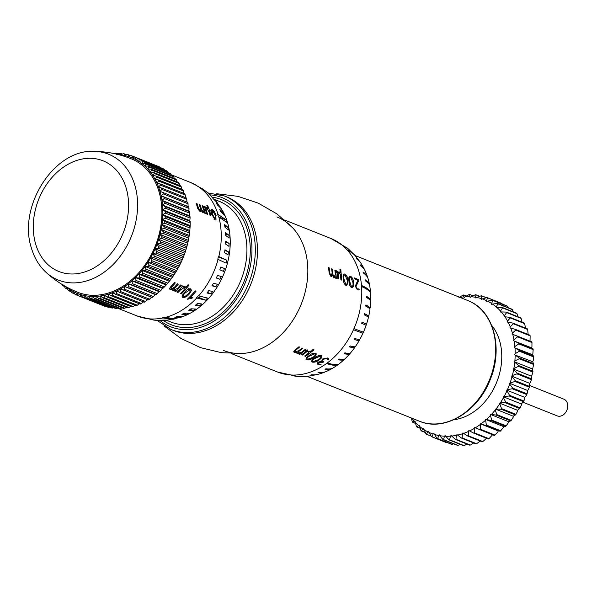 <?xml version="1.0" encoding="UTF-8"?>
<svg xmlns="http://www.w3.org/2000/svg" width="597" height="597" viewBox="0 0 597 597"><rect width="100%" height="100%" fill="white"/><g stroke="black" fill="none" stroke-linecap="round" stroke-linejoin="round"><path stroke-width="0.9" d="M457.227 296.306A74.894 57.148 111.8 0 1 457.377 296.269L459.578 297.239M457.377 296.269L459.668 297.179M469.772 294.537L469.735 296.702A71.901 54.857 -68.2 0 0 464.973 296.806L469.257 294.508A74.894 57.148 111.8 0 1 469.869 294.493L472.988 295.828M469.869 294.493L473.093 295.784M518.8 343.894L514.883 346.558A71.901 54.857 -68.2 0 0 514.189 341.014L518.711 343.178A74.894 57.148 111.8 0 1 518.8 343.894L533.188 349.641A74.894 57.148 -68.2 0 0 533.099 348.924L518.711 343.178M519.345 351.223L515.189 353.663A71.901 54.857 -68.2 0 0 514.995 347.947L519.323 350.484A74.894 57.148 111.8 0 1 519.345 351.223L533.733 356.969A74.894 57.148 -68.2 0 0 533.711 356.23L519.323 350.484M519.241 358.73L514.868 360.909A71.901 54.857 -68.2 0 0 515.174 355.081L519.278 357.976A74.894 57.148 111.8 0 1 519.241 358.73L533.628 364.468A74.894 57.148 -68.2 0 0 533.666 363.715L519.278 357.976M467.847 436.079L463.608 433.385A71.901 54.857 -68.2 0 0 468.391 431.482L468.361 435.788L482.846 441.579L468.458 435.832A74.894 57.148 111.8 0 1 467.847 436.079L482.234 441.825A74.894 57.148 -68.2 0 0 482.846 441.579M461.6 438.138L457.601 435.101A71.901 54.857 -68.2 0 0 462.429 433.788L462.13 437.914L476.607 443.713L462.22 437.974A74.894 57.148 111.8 0 1 461.6 438.138L475.988 443.884A74.894 57.148 -68.2 0 0 476.607 443.713M449.108 439.914L445.646 436.273A71.901 54.857 -68.2 0 0 450.407 436.168L449.638 439.825L464.108 445.638L449.72 439.899A74.894 57.148 111.8 0 1 449.108 439.914L463.496 445.653A74.894 57.148 -68.2 0 0 464.108 445.638M442.996 439.608L439.832 435.706A71.901 54.857 -68.2 0 0 444.489 436.22L443.526 439.593L457.989 445.414L443.601 439.676A74.894 57.148 111.8 0 1 442.996 439.608L457.384 445.347A74.894 57.148 -68.2 0 0 457.989 445.414M474.503 432.907L474.6 432.952A74.894 57.148 111.8 0 1 473.996 433.265L469.555 430.937A71.901 54.857 -68.2 0 0 474.234 428.459L474.503 432.907L488.988 438.691L492.577 434.75M473.996 433.265L488.383 439.011A74.894 57.148 -68.2 0 0 488.988 438.691L474.6 432.952M474.234 428.459L474.63 427.482L479.995 429.728A74.894 57.148 111.8 0 0 480.578 429.34L480.212 423.758L498.197 430.937L497.891 431.937L494.935 435.079M479.995 429.728L494.383 435.474A74.894 57.148 -68.2 0 0 494.965 435.086L480.578 429.34M480.212 423.758L485.764 425.512A74.894 57.148 111.8 0 0 486.324 425.057L485.555 419.407L503.54 426.586L503.308 427.601L500.674 430.803M485.764 425.512L500.152 431.25A74.894 57.148 -68.2 0 0 500.711 430.795L486.324 425.057M498.197 430.937L500.219 431.176M490.443 415.497L490.585 414.482L508.569 421.654L508.428 422.676L506.129 425.892A74.894 57.148 -68.2 0 1 505.637 426.392L491.227 420.542L486.361 419.497A71.901 54.857 -68.2 0 0 490.443 415.497L491.771 420.131A74.894 57.148 111.8 0 1 491.249 420.646M503.54 426.586L505.689 426.318M517.599 336.827L513.95 339.678A71.901 54.857 -68.2 0 0 512.756 334.357L517.45 336.141A74.894 57.148 111.8 0 1 517.599 336.827L531.987 342.566A74.894 57.148 -68.2 0 0 531.837 341.88L517.45 336.141M514.189 341.014L531.472 347.79L531.934 346.857L531.964 342.544M530.032 341.163L530.129 335.82A74.894 57.148 -68.2 0 0 529.935 335.178L515.547 329.44A74.894 57.148 111.8 0 1 515.763 330.089L512.405 333.089A71.901 54.857 -68.2 0 0 510.726 328.059L515.547 329.44M528.114 334.454L527.703 329.492A74.894 57.148 -68.2 0 0 527.427 328.887L513.039 323.149A74.894 57.148 111.8 0 1 513.316 323.753L510.256 326.865A71.901 54.857 -68.2 0 0 508.114 322.179L513.039 323.149M522.047 322.171L521.062 318.32A74.894 57.148 -68.2 0 0 520.674 317.828L506.286 312.082A74.894 57.148 111.8 0 1 506.674 312.582L504.264 315.783A71.901 54.857 -68.2 0 0 501.264 311.933L506.286 312.082M517.972 316.746L516.95 313.604A74.894 57.148 -68.2 0 0 516.509 313.171L502.122 307.425A74.894 57.148 111.8 0 1 502.562 307.865L500.48 311.044A71.901 54.857 -68.2 0 0 497.107 307.679L502.122 307.425M531.472 347.79L533.091 349.021M514.995 347.947L532.33 354.633L532.867 353.737L533.166 349.611M532.33 354.633L533.703 356.319M515.174 355.081L532.576 361.678L533.173 360.842L533.718 356.931M532.576 361.678L533.651 363.804M532.867 372.013L531.897 375.386L531.188 376.08L513.204 368.909L518.48 366.319A74.894 57.148 111.8 0 0 518.584 365.565L514.204 361.678L532.188 368.856L532.852 368.08L533.621 364.424M532.188 368.856L532.949 371.386M531.188 376.08L531.599 378.991M529.435 387.14L528.166 389.856L527.382 390.386L509.398 383.207L515.032 381.461A74.894 57.148 111.8 0 0 515.263 380.714L511.592 376.11L529.584 383.289L530.33 382.67L531.464 379.61M529.584 383.289L529.621 386.528M527.382 390.386L527.673 391.259L527.032 393.916M523.569 401.647L521.308 403.953L503.323 396.774L509.159 395.975A74.894 57.148 111.8 0 0 509.502 395.274L506.629 390.125L524.614 397.296L525.427 396.871L526.793 394.513M524.614 397.296L524.823 398.221L523.86 401.072M521.308 403.953L521.427 404.915L520.136 407.915M515.539 414.893L513.248 416.199L495.256 409.02L501.114 409.229A74.894 57.148 111.8 0 0 501.555 408.609L499.517 403.102L517.509 410.281L519.808 408.467M517.509 410.281L517.539 411.273L515.912 414.385M513.248 416.199L513.189 417.213L511.219 420.4M508.569 421.654L510.816 420.87M486.562 438.28L482.824 441.556M411.318 417.975L412.303 421.825A74.894 57.148 111.8 0 0 412.691 422.325L414.952 420.915L416.415 426.542A74.894 57.148 111.8 0 0 416.855 426.982L419.116 425.064L421.004 430.616A74.894 57.148 111.8 0 0 421.482 430.982L422.863 428.907L423.698 428.571L426.012 433.982A74.894 57.148 111.8 0 0 426.527 434.28L431.086 436.026M428.862 432.325A71.901 54.857 -68.2 0 0 433.138 434.041L431.937 436.847A74.894 57.148 111.8 0 1 431.728 436.765A74.894 57.148 111.8 0 1 431.385 436.623L428.653 431.4L427.84 431.825L426.474 434.183M431.937 436.847L446.325 442.586A74.894 57.148 -68.2 0 1 446.116 442.504A74.894 57.148 -68.2 0 1 445.772 442.37L431.937 436.847M446.817 442.399L446.325 442.586M431.877 436.758L446.34 442.526M434.22 434.385A71.901 54.857 -68.2 0 0 438.713 435.504L437.646 438.653A74.894 57.148 111.8 0 1 437.071 438.504L433.929 433.512L433.138 434.041M437.646 438.653L452.041 444.392A74.894 57.148 -68.2 0 1 451.459 444.25L437.071 438.504M453.533 443.81L452.041 444.392M437.579 438.564L452.041 444.34M439.832 435.706L439.459 434.892L438.713 435.504M460.272 444.369L457.981 445.362M445.646 436.273L445.198 435.526L444.489 436.22M467.003 444.078L464.1 445.601M451.586 436.071A71.901 54.857 -68.2 0 0 456.414 435.355L455.951 439.332A74.894 57.148 111.8 0 1 455.332 439.422L451.071 435.4L450.407 436.168M455.951 439.332L470.339 445.071A74.894 57.148 -68.2 0 1 469.72 445.161L455.332 439.422M473.697 442.967L470.339 445.071M455.862 439.265L470.324 445.034M457.601 435.101L457.011 434.519L456.414 435.355M480.413 440.959L476.593 443.683M463.608 433.385L462.966 432.892L462.429 433.788M469.555 430.937L468.854 430.541L468.391 431.482M475.376 427.78A71.901 54.857 -68.2 0 0 479.906 424.766M480.995 423.96A71.901 54.857 -68.2 0 0 485.324 420.43M485.555 419.407L486.361 419.497M491.771 420.131L506.159 425.87M496.353 415.094L491.413 414.46A71.901 54.857 -68.2 0 0 495.204 410.035L496.868 414.631A74.894 57.148 111.8 0 1 496.383 415.199L496.353 415.094M490.585 414.482L491.413 414.46M496.868 414.631L511.256 420.37A74.894 57.148 -68.2 0 1 510.771 420.945L496.383 415.199M495.256 409.02L495.204 410.035M496.1 408.9A71.901 54.857 -68.2 0 0 499.555 404.094M501.555 408.609L515.942 414.348A74.894 57.148 -68.2 0 1 515.502 414.967L501.114 409.229M505.346 402.691L500.361 402.871A71.901 54.857 -68.2 0 0 503.443 397.744L505.786 402.132A74.894 57.148 111.8 0 1 505.383 402.796L505.346 402.691M499.517 403.102L500.361 402.871M505.786 402.132L520.174 407.878A74.894 57.148 -68.2 0 1 519.771 408.535L505.383 402.796M503.323 396.774L503.443 397.744M504.159 396.445A71.901 54.857 -68.2 0 0 506.838 391.042M509.502 395.274L523.89 401.02A74.894 57.148 -68.2 0 1 523.547 401.714L509.159 395.975M512.33 388.737L507.443 389.692A71.901 54.857 -68.2 0 0 509.689 384.08L512.674 388.11A74.894 57.148 111.8 0 1 512.383 388.834L512.33 388.737M506.629 390.125L507.443 389.692M512.674 388.11L527.061 393.848A74.894 57.148 -68.2 0 1 526.77 394.572L512.383 388.834M509.398 383.207L509.689 384.08M510.181 382.684A71.901 54.857 -68.2 0 0 511.965 376.923M515.263 380.714L529.651 386.46A74.894 57.148 -68.2 0 1 529.42 387.199L515.032 381.461M517.002 373.841L512.345 375.498A71.901 54.857 -68.2 0 0 513.651 369.655L517.241 373.17A74.894 57.148 111.8 0 1 517.069 373.923L517.002 373.841M511.592 376.11L512.345 375.498M517.241 373.17L531.628 378.916A74.894 57.148 -68.2 0 1 531.457 379.67L517.069 373.923M513.204 368.909L513.651 369.655M513.913 368.207A71.901 54.857 -68.2 0 0 514.726 362.342M518.584 365.565L532.972 371.304A74.894 57.148 -68.2 0 1 532.867 372.065L518.48 366.319M514.204 361.678L514.868 360.909M514.592 354.499L515.189 353.663M514.345 347.454L514.883 346.558M513.487 340.618L513.95 339.678M512.756 334.357L517.383 336.201M512.017 334.059L512.405 333.089M515.763 330.089L530.151 335.827M510.256 326.865L509.942 327.865L510.726 328.059M513.211 323.723L527.673 329.492M513.316 323.753L527.703 329.492M507.532 321.074A71.901 54.857 -68.2 0 0 504.95 316.783L509.942 317.343A74.894 57.148 111.8 0 1 510.271 317.895L507.532 321.074L507.308 322.089L508.114 322.179M525.517 328.253L524.659 323.641A74.894 57.148 -68.2 0 0 524.33 323.081L509.942 317.343M510.166 317.873L524.629 323.649M510.271 317.895L524.659 323.641M504.264 315.783L504.122 316.798L504.95 316.783M506.569 312.567L521.024 318.335M506.674 312.582L521.062 318.32M500.48 311.044L500.428 312.052L501.264 311.933M502.45 307.858L516.912 313.626M502.562 307.865L516.95 313.604M496.234 306.91A71.901 54.857 -68.2 0 0 492.518 304.067L497.495 303.425A74.894 57.148 111.8 0 1 497.973 303.798L496.234 306.91L496.264 307.91L497.107 307.679M513.301 311.888L512.36 309.537A74.894 57.148 -68.2 0 0 511.883 309.171L497.495 303.425M497.861 303.798L512.323 309.574M497.973 303.798L512.36 309.537M491.562 303.433A71.901 54.857 -68.2 0 0 487.54 301.142L492.443 300.127A74.894 57.148 111.8 0 1 492.965 300.425L491.562 303.433L491.682 304.403L492.518 304.067M508.047 307.642L507.353 306.164A74.894 57.148 -68.2 0 0 506.838 305.865L492.443 300.127M492.853 300.433L507.316 306.209M492.965 300.425L507.353 306.164M486.518 300.649A71.901 54.857 -68.2 0 0 482.242 298.933L487.04 297.56A74.894 57.148 111.8 0 1 487.249 297.642A74.894 57.148 111.8 0 1 487.592 297.784L486.518 300.649L486.727 301.575L487.54 301.142M502.219 304.03L501.98 303.522A74.894 57.148 -68.2 0 0 501.637 303.388A74.894 57.148 -68.2 0 0 501.428 303.298L487.48 297.806L501.943 303.575M487.592 297.784L501.98 303.522M481.16 298.582A71.901 54.857 -68.2 0 0 476.667 297.463L481.324 295.754A74.894 57.148 111.8 0 1 481.906 295.903L481.16 298.582L481.451 299.463L482.242 298.933M481.801 295.933L486.436 297.784M481.906 295.903L486.548 297.754M475.548 297.261A71.901 54.857 -68.2 0 0 470.891 296.754L475.376 294.731A74.894 57.148 111.8 0 1 475.981 294.799L475.548 297.261L475.913 298.082L476.667 297.463M475.876 294.836L479.727 296.373M475.981 294.799L479.831 296.336M469.735 296.702L470.182 297.448L470.891 296.754M458.966 297.619L463.026 295.075A74.894 57.148 111.8 0 1 463.645 294.985L463.787 296.903L464.309 297.575L464.973 296.806M463.548 295.037L466.264 296.119M463.787 296.903A71.901 54.857 -68.2 0 0 460.018 297.418M463.645 294.985L466.361 296.067M411.826 418.176A71.901 54.857 -68.2 0 0 414.117 421.042M412.691 422.325L415.393 423.4M412.654 422.221L415.355 423.295M414.9 421.93A71.901 54.857 -68.2 0 0 418.273 425.295M416.855 426.982L420.064 428.258M416.81 426.877L420.019 428.161M419.146 426.057A71.901 54.857 -68.2 0 0 422.863 428.907M421.482 430.982L425.318 432.512M421.437 430.877L425.265 432.407M423.818 429.534A71.901 54.857 -68.2 0 0 427.84 431.825M491.532 325.171A55.125 42.059 111.8 0 1 495.6 384.796A55.125 42.059 111.8 0 1 453.795 419.751M426.527 434.28L431.146 436.123M216.718 193.727L237.964 196.353L258.314 203.167L276.896 213.875L292.888 228.039A71.901 54.857 111.8 0 1 299.776 307.619A71.901 54.857 111.8 0 1 242.852 353.431L221.494 352.693L200.652 347.67L181.197 338.603L163.981 325.88M225.532 196.443A71.901 54.857 111.8 0 1 249.419 287.523A71.901 54.857 111.8 0 1 172.242 329.977M63.864 284.873L62.939 285.799A74.894 57.148 111.8 0 1 62.028 284.881L61.819 284.284M62.939 285.799L64.491 286.418M65.998 286.717A73.095 55.775 -68.2 0 0 66.901 287.441L65.983 288.53A74.894 57.148 111.8 0 1 65.006 287.709L64.215 285.709M65.983 288.53L67.73 289.232M66.901 287.441L66.931 287.455A73.095 55.775 -68.2 0 0 70.125 289.702L69.215 290.963A74.894 57.148 111.8 0 1 68.185 290.239L66.931 287.455M69.215 290.963L71.185 291.746M70.125 289.702L70.147 289.724A73.095 55.775 -68.2 0 0 73.506 291.657L72.633 293.075A74.894 57.148 111.8 0 1 71.55 292.448L70.147 289.724M72.633 293.075L74.856 293.963M73.506 291.657L73.535 291.672A73.095 55.775 -68.2 0 0 77.043 293.291L76.207 294.858A74.894 57.148 111.8 0 1 75.073 294.336L73.535 291.672M76.207 294.858L78.729 295.866M77.043 293.291L77.073 293.306A73.095 55.775 -68.2 0 0 80.714 294.59L79.923 296.306A74.894 57.148 111.8 0 1 78.744 295.888L103.565 305.798A74.894 57.148 -68.2 0 0 104.744 306.209L105.109 306.104M78.744 295.888L77.073 293.306M79.923 296.306L104.744 306.209M80.714 294.59L80.744 294.605A73.095 55.775 -68.2 0 0 84.498 295.56L83.759 297.41A74.894 57.148 111.8 0 1 82.55 297.105L107.37 307.007A74.894 57.148 -68.2 0 0 108.579 307.321L109.281 307.082M82.55 297.105L80.744 294.605M83.759 297.41L108.579 307.321M84.498 295.56L84.535 295.567A73.095 55.775 -68.2 0 0 88.386 296.179L87.707 298.172A74.894 57.148 111.8 0 1 86.468 297.97L111.288 307.88A74.894 57.148 -68.2 0 0 112.527 308.074L113.52 307.686M86.468 297.97L84.535 295.567M87.707 298.172L112.527 308.074M88.386 296.179L88.416 296.187A73.095 55.775 -68.2 0 0 92.348 296.463L91.744 298.582A74.894 57.148 111.8 0 1 90.475 298.493L115.296 308.395A74.894 57.148 -68.2 0 0 116.564 308.485L117.796 307.925M90.475 298.493L88.416 296.187M91.744 298.582L116.564 308.485M92.348 296.463L92.378 296.463A73.095 55.775 -68.2 0 0 96.363 296.396L95.841 298.634A74.894 57.148 111.8 0 1 94.557 298.649L119.378 308.559A74.894 57.148 -68.2 0 0 120.661 308.537L122.094 307.806M94.557 298.649L92.378 296.463M95.841 298.634L120.661 308.537M96.363 296.396L96.401 296.396A73.095 55.775 -68.2 0 0 100.423 295.985L99.99 298.328A74.894 57.148 111.8 0 1 98.692 298.463L123.512 308.365A74.894 57.148 -68.2 0 0 124.81 308.231L126.415 307.321M98.692 298.463L96.401 296.396M99.99 298.328L124.81 308.231M100.423 295.985L100.445 295.963A73.095 55.775 -68.2 0 0 104.505 295.231L104.162 297.672A74.894 57.148 111.8 0 1 102.856 297.918L127.676 307.821A74.894 57.148 -68.2 0 0 128.982 307.582L130.728 306.477M102.856 297.918L100.46 295.978M104.162 297.672L128.982 307.582M104.505 295.231L104.535 295.216A73.095 55.775 -68.2 0 0 108.579 294.134L108.341 296.672A74.894 57.148 111.8 0 1 107.035 297.022L131.855 306.925A74.894 57.148 -68.2 0 0 133.161 306.574L135.556 304.895M107.035 297.022L104.535 295.216M108.341 296.672L133.161 306.574M108.579 294.134L108.617 294.12A73.095 55.775 -68.2 0 0 112.639 292.702L112.512 295.321A74.894 57.148 111.8 0 1 111.214 295.784L136.034 305.686A74.894 57.148 -68.2 0 0 137.332 305.224L139.616 303.47M111.214 295.784L108.617 294.12M112.512 295.321L137.332 305.224M112.639 292.702L112.669 292.694A73.095 55.775 -68.2 0 0 116.654 290.948L116.639 293.634A74.894 57.148 111.8 0 1 115.355 294.202L140.176 304.104A74.894 57.148 -68.2 0 0 141.459 303.537L143.631 301.716M115.355 294.202L112.669 292.694M116.639 293.634L141.459 303.537M116.654 290.948L116.669 290.918A73.095 55.775 -68.2 0 0 120.609 288.873L120.721 291.62A74.894 57.148 111.8 0 1 119.452 292.284L144.273 302.186A74.894 57.148 -68.2 0 0 145.541 301.522L147.586 299.642M119.452 292.284L116.684 290.933M120.721 291.62L145.541 301.522M120.609 288.873L120.624 288.844A73.095 55.775 -68.2 0 0 124.489 286.485L124.721 289.284A74.894 57.148 111.8 0 1 123.482 290.045L148.302 299.948A74.894 57.148 -68.2 0 0 149.541 299.187L151.481 297.224L152.242 297.403A74.894 57.148 -68.2 0 0 153.451 296.545L155.257 294.545L156.078 294.552A74.894 57.148 -68.2 0 0 157.25 293.605L158.944 291.582L159.787 291.418A74.894 57.148 -68.2 0 0 160.914 290.381L162.451 288.344L163.354 288.008A74.894 57.148 -68.2 0 0 164.436 286.896L166.757 284.351A74.894 57.148 -68.2 0 0 167.787 283.157L169.981 280.448A74.894 57.148 -68.2 0 0 170.951 279.187L173.018 276.336A74.894 57.148 -68.2 0 0 173.921 275.008L175.839 272.023A74.894 57.148 -68.2 0 0 176.682 270.642L178.443 267.538A74.894 57.148 -68.2 0 0 179.212 266.105L180.816 262.896A74.894 57.148 -68.2 0 0 181.503 261.419L182.936 258.12A74.894 57.148 -68.2 0 0 183.548 256.606L184.801 253.24A74.894 57.148 -68.2 0 0 185.331 251.695L186.406 248.27A74.894 57.148 -68.2 0 0 186.846 246.703L187.734 243.24A74.894 57.148 -68.2 0 0 188.092 241.666L188.779 238.181A74.894 57.148 -68.2 0 0 189.048 236.591L189.54 233.106A74.894 57.148 -68.2 0 0 189.719 231.524L190.018 228.039A74.894 57.148 -68.2 0 0 190.107 226.464L190.204 223.017A74.894 57.148 -68.2 0 0 190.197 221.457L189.786 220.577L190.092 218.054A74.894 57.148 -68.2 0 0 190.003 216.524L189.495 215.786L189.697 213.181A74.894 57.148 -68.2 0 0 189.51 211.681L188.921 211.099L189.003 208.42A74.894 57.148 -68.2 0 0 188.727 206.958L188.062 206.532L188.033 203.786A74.894 57.148 -68.2 0 0 187.667 202.368L162.847 192.465A74.894 57.148 111.8 0 1 163.212 193.883L161.086 195.764L188.062 206.532M123.482 290.045L120.646 288.851M124.721 289.284L149.541 299.187M124.489 286.485L151.481 297.224M127.422 287.5L124.519 286.47A73.095 55.775 -68.2 0 0 128.273 283.806L128.631 286.642A74.894 57.148 111.8 0 1 127.422 287.5L152.242 297.403M128.631 286.642L153.451 296.545M128.273 283.806L155.257 294.545M131.258 284.65L128.303 283.784A73.095 55.775 -68.2 0 0 131.937 280.844L132.43 283.694A74.894 57.148 111.8 0 1 131.258 284.65L156.078 294.552M132.43 283.694L157.25 293.605M131.937 280.844L158.921 291.582M134.967 281.508L131.967 280.814A73.095 55.775 -68.2 0 0 135.467 277.605L136.094 280.478A74.894 57.148 111.8 0 1 134.967 281.508L159.787 291.418M136.094 280.478L160.914 290.381M135.467 277.605L162.451 288.344M138.534 278.105L135.497 277.583A73.095 55.775 -68.2 0 0 138.847 274.12L139.616 276.986A74.894 57.148 111.8 0 1 138.534 278.105L163.354 288.008M139.616 276.986L164.436 286.896M138.847 274.12L165.824 284.859M141.937 274.441L138.87 274.09A73.095 55.775 -68.2 0 0 142.056 270.396L142.967 273.254A74.894 57.148 111.8 0 1 141.937 274.441L166.757 284.351M142.967 273.254L167.787 283.157M142.056 270.396L169.033 281.135M145.161 270.545L142.086 270.359A73.095 55.775 -68.2 0 0 145.086 266.449L146.131 269.284A74.894 57.148 111.8 0 1 145.161 270.545L169.981 280.448M146.131 269.284L170.951 279.187M145.086 266.449L172.063 277.187M148.198 266.434L145.108 266.419A73.095 55.775 -68.2 0 0 147.914 262.307L149.101 265.105A74.894 57.148 111.8 0 1 148.198 266.434L173.018 276.336M149.101 265.105L173.921 275.008M147.914 262.307L174.891 273.045M151.019 262.12L147.937 262.27A73.095 55.775 -68.2 0 0 150.534 257.986L151.862 260.74A74.894 57.148 111.8 0 1 151.019 262.12L175.839 272.023M151.862 260.74L176.682 270.642M150.534 257.986L177.503 268.725M153.623 257.635L150.556 257.949A73.095 55.775 -68.2 0 0 152.922 253.501L154.392 256.203A74.894 57.148 111.8 0 1 153.623 257.635L178.443 267.538M154.392 256.203L179.212 266.105M152.922 253.501L179.898 264.24M155.996 252.994L152.944 253.464A73.095 55.775 -68.2 0 0 155.078 248.889L156.683 251.516A74.894 57.148 111.8 0 1 155.996 252.994L180.816 262.896M156.683 251.516L181.503 261.419M155.101 248.845A73.095 55.775 -68.2 0 0 156.989 244.158L158.727 246.703A74.894 57.148 111.8 0 1 158.115 248.218L155.078 248.859L182.055 259.628M158.115 248.218L182.936 258.12M158.727 246.703L183.548 256.606M156.989 244.158L183.958 254.897M159.981 243.337L157.004 244.113A73.095 55.775 -68.2 0 0 158.645 239.33L160.511 241.792A74.894 57.148 111.8 0 1 159.981 243.337L184.801 253.24M160.511 241.792L185.331 251.695M158.66 239.293A73.095 55.775 -68.2 0 0 160.033 234.442L162.026 236.8A74.894 57.148 111.8 0 1 161.586 238.367L158.638 239.307L185.615 250.076M161.586 238.367L186.406 248.27M162.026 236.8L186.846 246.703M160.048 234.405A73.095 55.775 -68.2 0 0 161.153 229.509L163.272 231.763A74.894 57.148 111.8 0 1 162.914 233.337L160.026 234.42L187.003 245.188M162.914 233.337L187.734 243.24M163.272 231.763L188.092 241.666M161.153 229.509L188.115 240.255M163.959 228.278L161.16 229.472A73.095 55.775 -68.2 0 0 161.996 224.562L164.227 226.688A74.894 57.148 111.8 0 1 163.959 228.278L188.779 238.181M164.227 226.688L189.048 236.591M161.996 224.562L188.958 235.3M164.72 223.203L162.003 224.517A73.095 55.775 -68.2 0 0 162.556 219.614L164.899 221.614A74.894 57.148 111.8 0 1 164.72 223.203L189.54 233.106M164.899 221.614L189.719 231.524M162.556 219.614L189.518 230.36M165.197 218.136L162.563 219.569A73.095 55.775 -68.2 0 0 162.832 214.689L165.287 216.562A74.894 57.148 111.8 0 1 165.197 218.136L190.018 228.039M165.287 216.562L190.107 226.464M162.832 214.689L189.794 225.442M165.384 213.114L162.839 214.651A73.095 55.775 -68.2 0 0 162.824 209.823L165.376 211.554A74.894 57.148 111.8 0 1 165.384 213.114L190.204 223.017M165.376 211.554L190.197 221.457M162.824 209.823L189.786 220.577M165.272 208.152L162.824 209.786A73.095 55.775 -68.2 0 0 162.533 205.032L165.182 206.622A74.894 57.148 111.8 0 1 165.272 208.152L190.092 218.054M165.182 206.622L190.003 216.524M162.533 204.995A73.095 55.775 -68.2 0 0 161.966 200.346L164.69 201.779A74.894 57.148 111.8 0 1 164.876 203.278L162.518 205.025L189.495 215.786M164.876 203.278L189.697 213.181M164.69 201.779L189.51 211.681M161.966 200.346L188.921 211.099M164.182 198.51L161.959 200.308A73.095 55.775 -68.2 0 0 161.108 195.779L163.914 197.047A74.894 57.148 111.8 0 1 164.182 198.51L189.003 208.42M163.914 197.047L188.727 206.958M114.363 153.638L115.131 153.25A74.894 57.148 111.8 0 1 116.422 153.228L116.437 154.556L119.236 153.302A74.894 57.148 111.8 0 1 120.497 153.384L120.4 154.832A73.095 55.775 -68.2 0 0 118.691 154.668M116.422 153.228L118.005 153.854M120.497 153.384L122.281 154.101M120.4 154.832L123.266 153.705A74.894 57.148 111.8 0 1 124.512 153.907L124.28 155.451A73.095 55.775 -68.2 0 0 120.43 154.832M124.512 153.907L126.512 154.705M124.28 155.451L127.213 154.466A74.894 57.148 111.8 0 1 128.422 154.772L128.071 156.414A73.095 55.775 -68.2 0 0 124.318 155.459M128.422 154.772L130.683 155.675M128.071 156.414L131.056 155.571A74.894 57.148 111.8 0 1 132.228 155.989L131.743 157.712A73.095 55.775 -68.2 0 0 128.101 156.421M132.228 155.989L157.063 165.914M131.743 157.712L134.765 157.018L159.586 166.921A74.894 57.148 -68.2 0 1 160.72 167.444L135.9 157.541L135.28 159.339A73.095 55.775 -68.2 0 0 131.773 157.727M134.765 157.018A74.894 57.148 111.8 0 1 135.9 157.541M160.936 167.824L160.72 167.444M135.28 159.339L138.34 158.802L163.16 168.712A74.894 57.148 -68.2 0 1 164.25 169.332L139.429 159.429L138.668 161.294A73.095 55.775 -68.2 0 0 135.31 159.354M138.34 158.802A74.894 57.148 111.8 0 1 139.429 159.429M164.608 170.033L164.25 169.332M138.668 161.294L141.758 160.914L166.578 170.824A74.894 57.148 -68.2 0 1 167.608 171.548L142.787 161.645L141.885 163.556A73.095 55.775 -68.2 0 0 138.691 161.309M141.758 160.914A74.894 57.148 111.8 0 1 142.787 161.645M168.063 172.555L167.608 171.548M141.885 163.556L144.996 163.347L169.809 173.249A74.894 57.148 -68.2 0 1 170.787 174.07L145.966 164.168L144.922 166.123A73.095 55.775 -68.2 0 0 141.914 163.578M144.996 163.347A74.894 57.148 111.8 0 1 145.966 164.168M171.302 175.361L170.787 174.07M144.922 166.123L148.034 166.078L172.854 175.981A74.894 57.148 -68.2 0 1 173.764 176.899L148.944 166.996L147.765 168.981A73.095 55.775 -68.2 0 0 144.952 166.145M148.034 166.078A74.894 57.148 111.8 0 1 148.944 166.996M174.302 178.451L173.764 176.899M147.765 168.981L150.877 169.108L175.697 179.01A74.894 57.148 -68.2 0 1 176.533 180.01L151.713 170.108L150.392 172.108A73.095 55.775 -68.2 0 0 147.787 169.003M150.877 169.108A74.894 57.148 111.8 0 1 151.713 170.108M177.063 181.816L176.533 180.01M150.392 172.108L153.489 172.406L178.309 182.309A74.894 57.148 -68.2 0 1 179.078 183.398L154.257 173.496L152.802 175.503A73.095 55.775 -68.2 0 0 150.414 172.137M153.489 172.406A74.894 57.148 111.8 0 1 154.257 173.496M179.578 185.428L179.078 183.398M152.802 175.503L155.869 175.973L180.69 185.876A74.894 57.148 -68.2 0 1 181.384 187.04L156.563 177.137L154.974 179.137A73.095 55.775 -68.2 0 0 152.817 175.533M155.869 175.973A74.894 57.148 111.8 0 1 156.563 177.137M181.951 189.898L181.384 187.04M154.974 179.137L158.011 179.779L182.831 189.682A74.894 57.148 -68.2 0 1 183.443 190.921L183.876 193.764M161.1 195.741A73.095 55.775 -68.2 0 0 159.974 191.353L162.847 192.465M159.966 191.316A73.095 55.775 -68.2 0 0 158.578 187.1L161.503 188.048A74.894 57.148 111.8 0 1 161.951 189.406L159.959 191.346M158.578 187.1L158.563 187.062A73.095 55.775 -68.2 0 0 156.907 183.033L159.892 183.809A74.894 57.148 111.8 0 1 160.421 185.107L158.563 187.062M158.011 179.779A74.894 57.148 111.8 0 1 158.623 181.01L156.884 183.025M156.892 182.995A73.095 55.775 -68.2 0 0 154.989 179.167M93.886 151.347C106.691 151.504 119.079 153.966 131.056 158.727A71.901 54.857 111.8 0 1 159.063 191.898A71.901 54.857 111.8 0 1 141.564 269.508A71.901 54.857 111.8 0 1 77.759 292.284C65.797 287.493 55.111 280.747 45.715 272.053C39.029 265.747 34.268 257.762 31.425 248.098C17.567 206.749 53.961 149.138 93.886 151.347A67.759 51.7 111.8 0 1 134.915 185.451A67.759 51.7 111.8 0 1 112.139 265.486A67.759 51.7 111.8 0 1 45.715 272.053M95.751 266.852A59.596 45.469 -68.2 0 0 126.236 188.286A59.596 45.469 -68.2 0 0 66.125 165.436A59.596 45.469 -68.2 0 0 35.641 244.001A59.596 45.469 -68.2 0 0 95.751 266.852M158.623 181.01L183.443 190.921M160.421 185.107L185.242 195.018A74.894 57.148 -68.2 0 0 184.712 193.712L159.892 183.809M185.54 197.831L185.242 195.018M161.951 189.406L186.771 199.308A74.894 57.148 -68.2 0 0 186.324 197.95L161.503 188.048M186.943 202.084L186.771 199.308M163.212 193.883L188.033 203.786M172.66 289.761L173.272 290.732L172.951 289.067L170.279 289.538L169.69 289.105L170.615 286.896A71.901 54.857 111.8 0 0 174.391 282.538L175.309 282.903A71.901 54.857 111.8 0 1 171.906 286.858L171.421 288.687L174.302 287.411A71.901 54.857 111.8 0 0 177.436 283.754L178.354 284.12A71.901 54.857 111.8 0 1 174.839 288.194L174.451 289.903L177.69 288.247A71.901 54.857 111.8 0 0 180.481 284.963L181.398 285.336A71.901 54.857 111.8 0 1 175.794 291.597L174.876 291.232A71.901 54.857 111.8 0 0 175.779 290.299L173.272 290.732L172.757 290.351M170.317 287.239L171.421 288.687M173.257 288.329L174.451 289.903M185.533 287.933A71.901 54.857 111.8 0 0 188.048 284.739L188.965 285.105A71.901 54.857 111.8 0 1 181.436 293.851L180.51 293.478A71.901 54.857 111.8 0 0 182.921 290.94C184.54 289.448 184.951 288.351 184.145 287.65L180.443 289.933A71.901 54.857 111.8 0 1 178.025 292.485L177.1 292.12A71.901 54.857 111.8 0 0 182.704 285.851L183.622 286.224A71.901 54.857 111.8 0 1 182.936 287.06L184.995 286.612L185.533 287.933L184.003 286.067M183.54 286.732L184.466 287.881L183.443 286.784M182.749 297.373L182.04 296.806L184.51 292.366C186.458 289.866 188.503 288.702 190.637 288.866L191.533 290.373L189.122 294.209C187.107 296.612 184.98 297.672 182.749 297.373L181.958 295.963M191.98 298.269L187.361 299.209A71.901 54.857 111.8 0 0 195.152 290.821L196.077 291.194A71.901 54.857 111.8 0 1 190.085 297.843L192.921 297.313A71.901 54.857 111.8 0 1 191.98 298.269L191.488 297.485M162.309 317.88L172.973 319.291L175.369 318.746L164.705 317.335A71.901 54.857 111.8 0 1 162.309 317.88M196.309 297.896L205.569 300.172L207.51 298.052L198.249 295.776A71.901 54.857 111.8 0 1 196.309 297.896M217.741 259.262L226.136 263.15L226.875 260.262L218.48 256.374A71.901 54.857 111.8 0 1 217.741 259.262M218.412 216.718L226.815 222.368L226.464 221.106L226.069 219.823L217.666 214.174A71.901 54.857 111.8 0 1 218.054 215.435A71.901 54.857 111.8 0 1 218.412 216.718M215.815 214.547L216.017 219.972L215.039 219.912L211.495 213.666L211.166 209.465L212.174 209.51L214.122 211.099L215.815 214.547M206.935 208.39C206.025 208.286 205.913 209.114 206.614 210.875L206.681 211.107A71.901 54.857 111.8 0 1 207.517 214.293L206.592 213.927A71.901 54.857 111.8 0 0 205.689 210.502A71.901 54.857 111.8 0 0 204.383 206.502L205.301 206.875A71.901 54.857 111.8 0 1 205.629 207.793L206.532 207.256L208.069 208.651A71.901 54.857 111.8 0 0 206.778 205.264L207.696 205.637A71.901 54.857 111.8 0 1 210.025 212.233A71.901 54.857 111.8 0 1 210.928 215.659L210.01 215.286A71.901 54.857 111.8 0 0 209.181 212.122L206.935 208.39L205.271 209.122M198.973 210.748L199.838 210.263L200.473 208.577A71.901 54.857 111.8 0 0 200.42 208.405A71.901 54.857 111.8 0 0 199.114 204.398L200.032 204.771A71.901 54.857 111.8 0 1 201.346 208.771A71.901 54.857 111.8 0 1 201.54 209.45L202.868 211.472L203.383 209.331A71.901 54.857 111.8 0 0 202.152 205.614L203.077 205.987A71.901 54.857 111.8 0 1 204.39 209.987A71.901 54.857 111.8 0 1 205.293 213.405L204.368 213.039A71.901 54.857 111.8 0 0 204.077 211.845L202.898 212.577L201.152 210.599L200.682 211.398L199.905 211.383L197.667 208.204A71.901 54.857 111.8 0 0 197.376 207.189A71.901 54.857 111.8 0 0 196.07 203.189L196.988 203.555A71.901 54.857 111.8 0 1 198.301 207.555A71.901 54.857 111.8 0 1 198.458 208.084L199.838 210.263L200.398 210.278L199.204 210.965M196.495 185.436A71.901 54.857 -68.2 0 0 190.406 182.413L196.129 185.286A71.901 54.857 111.8 0 1 198.07 186.533L202.435 188.786L206.816 192.077A71.207 54.327 111.8 0 1 208.562 193.637L211.831 197.032A71.207 54.327 111.8 0 1 213.36 198.891L217.218 202.696M216.987 202.39L222.942 211.442A67.379 51.409 -68.2 0 1 227.569 222.718A67.379 51.409 -68.2 0 1 180.697 317.32L167.242 320.141L162.959 320.089A71.207 54.327 111.8 0 1 160.578 320.276L165.563 320.238M177.227 316.492A71.207 54.327 111.8 0 1 174.846 317.388L179.884 317.38L182.264 316.485L177.227 316.492M190.965 308.791A71.207 54.327 111.8 0 1 188.742 310.35L193.331 310.574L195.562 309.022L190.965 308.791M213.495 283.239A71.207 54.327 111.8 0 1 211.972 285.791L215.83 286.821L217.353 284.276L213.495 283.239M220.86 267.001A71.207 54.327 111.8 0 1 219.845 269.822L223.465 271.366L224.479 268.553L220.86 267.001M224.965 249.77A71.207 54.327 111.8 0 1 224.517 252.68L227.987 254.777L228.435 251.867L224.965 249.77M225.532 232.621A71.207 54.327 111.8 0 1 225.688 235.442L229.129 238.099L228.979 235.278L225.532 232.621M224.472 224.427A71.207 54.327 111.8 0 1 224.927 227.129L228.397 230.046L227.95 227.345L224.472 224.427M225.696 241.113A71.207 54.327 111.8 0 1 225.547 244.001L228.994 246.382L229.136 243.494L225.696 241.113M217.562 275.314A71.207 54.327 111.8 0 1 216.286 278.015L220.009 279.299L221.286 276.598L217.562 275.314M208.719 290.664A71.207 54.327 111.8 0 1 206.972 293.023L210.987 293.821L212.733 291.463L208.719 290.664M197.368 303.545A71.207 54.327 111.8 0 1 195.271 305.395L199.652 305.791L201.749 303.933L197.368 303.545M184.219 313.127A71.207 54.327 111.8 0 1 181.898 314.365L186.712 314.462L189.033 313.224L184.219 313.127M163.899 320.402L155.899 320.268A71.207 54.327 111.8 0 1 153.578 320.089L154.832 320.201M172.212 318.992L172.973 319.291M197.271 296.866L205.569 300.172M226.875 260.262L218.36 256.867M177.861 316.574L179.884 317.38M190.212 309.336L193.331 310.574M212.219 285.381L215.83 286.821M224.479 268.553L220.83 267.098M228.435 251.867L224.868 250.449M228.979 235.278L225.614 233.934M178.1 316.671A65.909 50.29 111.8 0 1 174.906 317.395M227.95 227.345L224.763 226.069M229.136 243.494L225.659 242.106M216.368 277.851L220.009 279.299M207.443 292.403L210.987 293.821M196.338 304.47L199.652 305.791M183.861 313.328L186.712 314.462M219.748 209.42A71.207 54.327 111.8 0 1 220.778 211.771L224.39 215.174L223.368 212.823L219.748 209.42M216.383 201.659L214.868 199.823M209.069 194.025L207.823 192.876M216.166 202.846A71.207 54.327 111.8 0 1 217.45 204.965L221.181 208.584L219.89 206.465L216.166 202.846M219.89 206.465L218.793 206.025M223.368 212.823L220.83 211.808M226.069 219.823L220.196 217.48M175.794 291.597L175.294 290.799M172.951 289.067L172.667 288.635M170.466 287.463L170.07 287.545M170.279 289.538L169.6 288.455M171.906 286.858L171.361 286.082M173.458 288.642L172.749 288.761M175.779 290.299L175.511 289.896M185.533 287.105L185.212 286.724M184.615 286.814A68.901 52.573 111.8 0 1 184.1 287.426M181.436 293.851L180.936 293.052M178.025 292.485L177.518 291.687M182.936 287.06L182.324 286.314M189.965 288.717L189.652 289.575M180.772 293.582L180.981 293.12M182.854 295.358L182.204 295.358M185.219 296.313L188.197 293.843C189.965 292.224 190.495 290.911 189.786 289.903L185.428 292.739C183.63 294.314 183.055 295.56 183.704 296.478L185.219 296.313M188.585 288.254L188.936 288.858M182.525 294.806L183.704 296.478M184.891 291.963L185.428 292.739M191.533 290.373L190.01 288.515M189.122 294.209L188.577 293.418M189.592 297.045L190.085 297.843M187.667 298.925L187.958 299.448M203.077 205.987L202.443 206.428M201.152 210.599L199.838 211.353M196.988 203.555L196.361 204.002M198.458 208.084L197.756 208.51M200.032 204.771L199.398 205.211M202.226 212.159L203.42 211.48L202.017 211.957M204.077 211.845L202.846 212.547M204.898 206.711L204.592 206.943A68.901 52.573 111.8 0 1 205.42 209.025M207.696 205.637L207.114 206.084M208.069 208.651L207.681 208.92M212.174 209.51L210.853 210.442M211.719 214.457L212.42 214.039L214.808 218.681L215.607 218.338L215.189 215.144L212.577 210.644L210.957 211.39M212.577 210.644L212.42 214.039M213.987 219.189L214.898 218.711M213.927 219.129L214.808 218.681M214.256 219.054L214.278 219.45M214.122 211.099L213.577 211.465M216.107 215.51L215.39 215.935M529.763 385.572L563.896 399.192A8.985 6.858 111.8 0 1 567.15 409.49A8.985 6.858 111.8 0 1 558.158 416.161A8.985 6.858 111.8 0 1 557.232 415.885L523.121 402.274M363.342 332.126A67.192 51.267 111.8 0 1 363.118 332.626A67.192 51.267 111.8 0 1 362.894 333.133M359.566 339.693A67.192 51.267 111.8 0 1 359.013 340.671M355.103 346.805A67.192 51.267 111.8 0 1 354.461 347.708M350.029 353.342A67.192 51.267 111.8 0 1 349.417 354.043M344.402 359.2A67.192 51.267 111.8 0 1 343.618 359.924A67.215 51.29 -68.2 0 0 343.782 359.752A50.782 17.559 -132.5 0 1 338.238 359.655M338.298 364.304A67.192 51.267 111.8 0 1 337.454 364.916M331.738 368.58A67.192 51.267 111.8 0 1 330.835 369.088M314.776 374.841A67.192 51.267 111.8 0 1 313.268 375.08M362.983 333.178L362.872 333.126A50.782 2.03 -155.5 0 1 353.491 329.686A50.932 2.037 24.5 0 0 362.983 333.178A67.379 51.409 111.8 0 1 359.678 339.715A50.932 5.597 -150.7 0 1 354.849 338.462A71.103 54.252 111.8 0 1 354.267 339.492A50.932 6.142 30 0 0 359.125 340.686A67.379 51.409 111.8 0 1 355.237 346.805A50.932 9.619 -145.1 0 1 350.163 345.947A71.103 54.252 111.8 0 1 349.491 346.894A50.932 10.142 35.6 0 0 354.603 347.7A67.379 51.409 111.8 0 1 350.193 353.32A50.932 13.492 -139.3 0 1 344.842 352.82A71.103 54.252 111.8 0 1 344.088 353.685A50.932 13.992 41.5 0 0 349.484 354.133L349.402 354.028A50.782 13.947 -138.5 0 1 344.148 353.618M358.991 340.663A67.215 51.29 -68.2 0 0 359.028 340.611A50.782 6.119 -150 0 1 354.282 339.454M354.446 347.708A67.215 51.29 -68.2 0 0 354.514 347.611A50.782 10.112 -144.4 0 1 349.529 346.85M337.432 364.924A67.215 51.29 -68.2 0 0 337.738 364.7A50.782 20.895 -126 0 1 326.693 363.401M330.813 369.095A67.215 51.29 -68.2 0 0 331.365 368.789A50.782 23.902 -119.2 0 1 325.193 369.192M324.238 372.11A50.782 26.537 -111.9 0 1 318.291 372.535M315.119 374.797A50.782 28.746 -104.1 0 1 311.313 374.864M313.321 375.08A67.215 51.29 -68.2 0 0 314.858 374.834M305.358 376.17A50.782 30.507 -95.7 0 1 304.537 376.132M295.209 376.02A50.782 31.783 -86.9 0 1 291.657 375.028M323.85 361.737A71.901 54.857 111.8 0 1 323.149 362.245L318.753 362.416L318.962 364.006L321.067 364.312L320.283 364.886L318.171 364.431C316.82 363.969 316.798 363.2 318.104 362.14L321.664 361.297L322.335 359.028L327.432 357.984L328.887 358.961L327.999 359.603L326.701 358.528L322.932 359.342C321.805 360.394 321.887 361.103 323.178 361.469L323.85 361.737M312.298 362.095C311.127 361.095 311.865 359.76 314.515 358.073C316.738 356.118 318.97 355.26 321.201 355.499C322.477 356.663 321.798 358.133 319.149 359.924C316.843 361.775 314.559 362.498 312.298 362.095M306.619 359.827C305.448 358.827 306.186 357.491 308.836 355.812C311.059 353.849 313.291 352.991 315.522 353.23C316.798 354.394 316.119 355.872 313.47 357.663C311.164 359.506 308.88 360.23 306.619 359.827M302.358 355.073A71.901 54.857 111.8 0 0 306.851 351.67L309.097 351.543L308.418 353.178A71.901 54.857 111.8 0 1 304.657 355.991L305.552 356.349A71.901 54.857 111.8 0 0 310.671 352.431L313.686 350.163L313.932 349.267L312.716 349.738L310.798 351.82L310.268 351.126L307.194 351.387L307.485 350.021L305.074 350.82L306.44 350.484L305.485 351.812A71.901 54.857 111.8 0 1 301.56 354.76L302.358 355.073L301.649 354.693M297.239 353.581L297.179 352.103L294.179 352.357L294.679 350.185A71.901 54.857 111.8 0 0 298.963 346.76L299.619 347.029A71.901 54.857 111.8 0 1 295.515 350.327L294.993 351.917L298.672 350.775A71.901 54.857 111.8 0 0 302.082 348.006L302.746 348.275A71.901 54.857 111.8 0 1 298.634 351.573L298.157 353.178L301.895 352.058A71.901 54.857 111.8 0 0 305.298 349.29L305.962 349.558A71.901 54.857 111.8 0 1 299.657 354.431L298.993 354.163A71.901 54.857 111.8 0 0 300.082 353.402L297.239 353.581M276.971 216.957A71.901 54.857 111.8 0 1 299.776 307.619A71.901 54.857 111.8 0 1 223.674 350.514M349.484 354.133A67.379 51.409 111.8 0 1 344.626 359.155A50.932 17.149 -133.3 0 1 338.962 358.984A71.103 54.252 111.8 0 1 338.148 359.737A50.932 17.611 47.5 0 0 343.85 359.872A67.379 51.409 111.8 0 1 338.618 364.222A50.932 20.537 -126.9 0 1 327.484 362.812A71.901 54.857 111.8 0 1 326.604 363.469A50.932 20.962 54 0 0 337.79 364.834A67.379 51.409 111.8 0 1 332.268 368.439A50.932 23.596 -120.1 0 1 325.917 368.774A71.103 54.252 111.8 0 1 325.007 369.297A50.932 23.977 60.8 0 0 331.402 368.931A67.379 51.409 111.8 0 1 325.671 371.737A50.932 26.29 -112.9 0 1 318.962 372.259A71.103 54.252 111.8 0 1 318.029 372.64A50.932 26.611 68.1 0 0 324.783 372.103A67.379 51.409 111.8 0 1 321.216 373.394L318.231 374.274A50.932 28.566 -105.1 0 1 311.858 374.715A71.103 54.252 111.8 0 1 310.91 374.961A50.932 28.835 75.9 0 0 317.029 374.588L308.91 376.095A50.932 30.387 -96.9 0 1 304.716 376.11A71.103 54.252 111.8 0 1 303.776 376.214A50.932 30.596 84.3 0 0 307.627 376.237L299.052 376.52A50.932 31.738 -88.1 0 1 292.127 375.05A71.901 54.857 111.8 0 1 291.194 375.006A50.932 31.88 93.1 0 0 297.716 376.461A50.932 31.88 93.1 0 0 298.388 376.491M360.842 263.15A50.932 29.119 146.4 0 0 360.506 262.62A50.932 29.119 146.4 0 0 356.484 258.382A71.103 54.252 111.8 0 1 357.021 259.202A50.932 28.857 -32.5 0 1 361.185 263.665L363.469 267.516A67.379 51.409 111.8 0 1 364.715 269.956A50.932 26.969 154.3 0 0 360.163 264.859A71.103 54.252 111.8 0 1 360.588 265.769A50.932 26.649 -24.7 0 1 365.125 270.822A67.379 51.409 111.8 0 1 367.446 276.732A50.932 24.387 161.7 0 0 363.043 272.008A71.103 54.252 111.8 0 1 363.364 273.001A50.932 24.014 -17.4 0 1 367.752 277.672A67.379 51.409 111.8 0 1 369.379 284.03A50.932 21.425 168.6 0 0 365.08 279.709A71.103 54.252 111.8 0 1 365.289 280.769A50.932 21.007 -10.5 0 1 369.573 285.03A67.379 51.409 111.8 0 1 370.483 291.746A50.932 18.119 175 0 0 361.491 285.478A71.901 54.857 111.8 0 1 361.581 286.597A50.932 17.664 -4.1 0 1 370.565 292.799A67.379 51.409 111.8 0 1 370.744 299.761A50.932 14.537 -178.8 0 0 366.521 296.306A71.103 54.252 111.8 0 1 366.491 297.44A50.932 14.037 2 0 1 370.715 300.836A67.379 51.409 111.8 0 1 370.155 307.933A50.932 10.716 -173 0 0 365.901 304.933A71.103 54.252 111.8 0 1 365.745 306.082A50.932 10.201 7.8 0 1 370.013 309.022A67.379 51.409 111.8 0 1 368.722 316.149A50.932 6.731 -167.3 0 0 364.386 313.597A71.103 54.252 111.8 0 1 364.125 314.746A50.932 6.194 13.4 0 1 368.468 317.231A67.379 51.409 111.8 0 1 366.468 324.268A50.932 2.642 -161.8 0 0 362.013 322.164A71.103 54.252 111.8 0 1 361.64 323.29A50.932 2.097 19 0 1 366.11 325.328A67.379 51.409 111.8 0 1 363.446 332.156A50.932 1.485 -156.3 0 1 353.976 328.596A71.901 54.857 111.8 0 1 353.73 329.148A71.901 54.857 111.8 0 1 353.491 329.693A71.901 54.857 111.8 0 1 327.484 362.812M355.043 255.523A50.932 30.813 138 0 0 354.618 255.031A50.932 30.813 138 0 0 347.148 249.912A71.901 54.857 111.8 0 1 347.782 250.628A50.932 30.619 -40.9 0 1 355.476 256.001L360.506 262.62M345.827 285.329C344.133 283.948 343.275 281.724 343.26 278.672C342.745 275.493 343.297 273.933 344.917 274.016C346.812 275.336 347.805 277.508 347.894 280.523L346.7 285.426L345.827 285.329M351.506 287.59C349.812 286.209 348.954 283.993 348.939 280.941C348.424 277.754 348.976 276.202 350.603 276.277C352.491 277.598 353.484 279.769 353.581 282.791C353.961 286.023 353.267 287.627 351.506 287.59M358.581 279.597A71.901 54.857 111.8 0 1 358.722 280.53L356.021 286.478L357.342 289.03L359.043 288.858L359.193 289.955L357.402 289.941L355.267 286.172L357.857 280.12L354.424 278.747A71.901 54.857 111.8 0 0 354.297 277.889L358.581 279.597M333.992 277.642L332.522 275.418L330.932 276.426L329.126 273.06A71.901 54.857 111.8 0 0 328.492 267.59L329.156 267.852A71.901 54.857 111.8 0 1 329.775 273.113L330.999 275.583L332.156 273.202A71.901 54.857 111.8 0 0 331.611 268.837L332.275 269.098A71.901 54.857 111.8 0 1 332.895 274.359L334.163 276.844L335.372 274.486A71.901 54.857 111.8 0 0 334.835 270.12L335.499 270.389A71.901 54.857 111.8 0 1 336.298 278.433L335.633 278.165A71.901 54.857 111.8 0 0 335.559 276.792L333.992 277.642M337.35 273.538A71.901 54.857 111.8 0 1 337.783 278.53L338.581 278.851A71.901 54.857 111.8 0 0 338.059 273.127L339.327 272.628L340.477 274.986A71.901 54.857 111.8 0 1 340.88 279.769L341.775 280.127A71.901 54.857 111.8 0 0 341.148 273.605L340.872 270.232L340.186 269.06L339.865 269.784L340.648 272.762L339.656 271.904L337.999 272.687L336.88 270.799L336.141 272.217L336.671 271.568L337.35 273.538M347.364 250.15A50.782 30.723 -42 0 1 352.864 253.516M347.917 248.598A50.932 32.022 129.1 0 0 347.402 248.165A50.932 32.022 129.1 0 0 346.984 247.837A71.103 54.252 111.8 0 1 347.693 248.427A50.932 31.895 -49.7 0 1 348.432 249.024L354.618 255.031M356.73 258.755A50.782 29.037 -33.6 0 1 359.2 261.128M364.401 269.643A67.215 51.29 -68.2 0 0 363.872 268.598M363.11 272.21A50.782 24.313 -18.3 0 1 367.327 276.814A67.192 51.267 111.8 0 1 367.446 277.157M365.886 305A50.782 10.686 7 0 1 370.021 307.94A67.192 51.267 111.8 0 1 369.909 308.925M316.82 374.588A67.379 51.409 111.8 0 1 314.962 374.968M307.627 376.237A50.932 30.596 84.3 0 0 308.268 376.155M317.029 374.588A50.932 28.835 75.9 0 0 317.634 374.423M323.708 361.678A71.752 54.745 111.8 0 1 323.104 362.125L318.708 362.289L318.179 363.274M328.835 358.842L327.947 359.491L326.649 358.416L322.887 359.23L322.096 360.573M321.029 364.185L320.238 364.76L317.126 363.506M312.977 361.513C312.231 360.648 312.947 359.551 315.126 358.222L320.477 355.954L321.014 356.424M321.858 356.006L319.104 359.804C316.835 361.633 314.559 362.349 312.261 361.961L311.537 361.386M332.439 275.68L331.604 276.508M335.447 277.023A71.752 54.745 -68.2 0 0 335.439 276.829L334.76 277.784M334.85 270.225L335.38 270.434A71.752 54.745 111.8 0 1 336.171 278.381M331.633 268.941L332.156 269.15A71.752 54.745 111.8 0 1 332.775 274.396L334.044 276.881L334.611 276.896M328.507 267.695L329.037 267.904A71.752 54.745 111.8 0 1 329.656 273.15L330.88 275.613L331.41 275.627M309.336 351.73L306.798 351.558A71.752 54.745 111.8 0 1 302.313 354.954M313.865 349.163L313.619 350.058L310.619 352.312A71.752 54.745 111.8 0 1 305.507 356.23L304.746 355.924M310.209 351.014L310.776 351.685M307.433 349.902L307.38 351.208M306.403 350.827L306.38 350.372L305.157 350.76M352.036 286.776L351.379 286.724L349.484 281.247C349.036 278.687 349.417 277.336 350.611 277.187M349.626 276.262L350.484 276.329C352.379 277.68 353.372 279.851 353.461 282.836L352.312 287.709M346.357 284.515L345.7 284.456L343.805 278.978C343.357 276.426 343.738 275.068 344.932 274.926M343.947 273.993L344.805 274.068C346.7 275.411 347.693 277.583 347.775 280.568L347.566 284.135M369.185 283.717A67.192 51.267 111.8 0 1 369.386 284.739M370.341 291.545A67.192 51.267 111.8 0 1 370.431 292.597M370.633 299.612A67.192 51.267 111.8 0 1 370.603 300.701M364.379 313.634A50.782 6.716 12.7 0 1 368.595 316.134A67.215 51.29 -68.2 0 0 368.61 316.059A67.192 51.267 111.8 0 1 368.371 317.156M362.013 322.179A50.782 2.634 18.2 0 1 366.349 324.231A67.215 51.29 -68.2 0 0 366.357 324.208A67.192 51.267 111.8 0 1 366.021 325.283M360.289 265.128A50.782 26.887 -25.7 0 1 364.163 269.299M365.118 279.874A50.782 21.358 -11.4 0 1 369.252 284.097A67.215 51.29 -68.2 0 0 369.17 283.694M361.498 285.575A50.782 18.067 -5 0 1 370.349 291.791A67.215 51.29 -68.2 0 0 370.327 291.523M366.521 296.403A50.782 14.492 1.2 0 1 370.61 299.784A67.215 51.29 -68.2 0 0 370.618 299.597M318.492 359.663C320.671 358.237 321.35 357.043 320.529 356.073L315.179 358.342C312.977 359.685 312.261 360.782 313.015 361.64L318.492 359.663M296.903 352.208L294.134 352.237L293.56 351.782M299.687 353.521A71.752 54.745 -68.2 0 0 300.03 353.282L297.194 353.454L296.657 353.014M305.836 349.506A71.752 54.745 111.8 0 1 299.612 354.305L299.09 354.096M302.619 348.223A71.752 54.745 111.8 0 1 298.59 351.446L298.112 353.058M299.493 346.976A71.752 54.745 111.8 0 1 295.463 350.2L294.948 351.797M339.215 272.68L337.939 273.18A71.752 54.745 111.8 0 1 338.454 278.806M339.939 269.105L340.76 270.284L341.029 273.657A71.752 54.745 111.8 0 1 341.648 280.083M338.73 271.963L340.499 272.575M336.409 270.807L337.984 272.598M336.551 271.62L336.223 272.344M352.917 282.53L350.73 277.142C349.536 277.277 349.155 278.627 349.603 281.209L351.499 286.694C352.82 286.53 353.29 285.142 352.917 282.53M354.312 277.993L358.461 279.65A71.752 54.745 111.8 0 1 358.603 280.583L355.902 286.515L357.222 289.06L358.924 288.888L358.901 290.03M347.238 280.262L345.051 274.874C343.857 275.008 343.476 276.366 343.924 278.941L345.82 284.426C347.141 284.262 347.611 282.874 347.238 280.262M171.16 329.559A71.901 54.857 111.8 0 0 247.262 286.664A71.901 54.857 111.8 0 0 224.457 196.003L226.614 196.861A71.901 54.857 111.8 0 1 249.419 287.523A71.901 54.857 111.8 0 1 173.317 330.417L171.16 329.559L156.989 320.373M312.806 357.394C314.992 355.976 315.671 354.775 314.85 353.805L309.5 356.073C307.298 357.416 306.582 358.513 307.336 359.372L312.806 357.394M307.298 359.245C306.545 358.379 307.268 357.282 309.447 355.954L314.798 353.693L315.335 354.155M316.179 353.737L313.425 357.536C311.156 359.364 308.88 360.088 306.582 359.7L305.858 359.118M117.4 308.104L137.109 315.97A71.901 54.857 -68.2 0 0 162.668 318.022M165.063 317.477A71.901 54.857 -68.2 0 0 196.674 298.045M198.607 295.925A71.901 54.857 -68.2 0 0 218.099 259.404M218.838 256.516A71.901 54.857 -68.2 0 0 218.771 216.86M218.024 214.316A71.901 54.857 -68.2 0 0 198.435 186.674M174.839 288.194L174.294 287.418M180.443 289.933L179.891 289.157M201.54 209.45L200.622 210.002M206.681 211.107L205.98 211.532M470.19 301.582A65.006 49.603 -68.2 0 0 467.757 300.507L470.257 301.612C493.95 312.253 503.099 348.484 490.406 379.11C478.346 411.654 444.526 432.124 419.564 421.266A65.006 49.603 -68.2 0 0 489.07 380.886A65.006 49.603 -68.2 0 0 470.19 301.582M291.194 375.006A71.901 54.857 111.8 0 1 277.635 372.05L231.352 353.581M326.604 363.469A71.901 54.857 111.8 0 1 292.127 375.05M361.581 286.597A71.901 54.857 111.8 0 1 353.976 328.596M347.782 250.628A71.901 54.857 111.8 0 1 361.491 285.478M284.65 220.024L330.932 238.487A71.901 54.857 111.8 0 1 347.148 249.912M159.936 320.477A69.506 53.029 -68.2 0 0 244.173 285.291A69.506 53.029 -68.2 0 0 210.062 194.861M212.465 197.211A67.409 51.432 111.8 0 1 242.733 284.597A67.409 51.432 111.8 0 1 163.294 320.425M166.339 320.216L170.839 322.007A65.006 49.603 -68.2 0 0 239.643 283.224A65.006 49.603 -68.2 0 0 219.024 201.249L214.554 199.473M431.728 436.765L446.116 442.504M487.249 297.642L501.637 303.388M171.026 174.682L190.406 182.413M153.914 320.126L137.109 315.97M355.066 255.538L467.757 300.507M306.888 376.304L419.564 421.266M330.932 238.487L347.402 248.165M297.716 376.461L277.635 372.05M224.457 196.003L207.86 192.906"/></g></svg>
